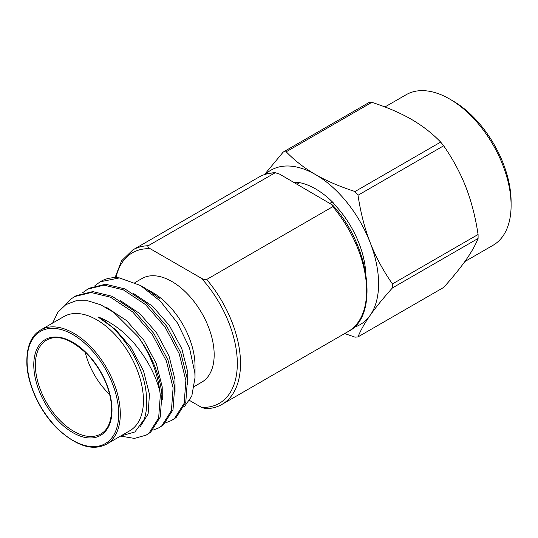 <?xml version="1.0" encoding="UTF-8"?>
<svg xmlns="http://www.w3.org/2000/svg" width="538" height="538" viewBox="0 0 538 538"><rect width="100%" height="100%" fill="white"/><g stroke="black" fill="none" stroke-linecap="round" stroke-linejoin="round"><path stroke-width="0.81" d="M330.076 203.25L332.074 202.1A71.117 41.056 60 0 1 365.739 272.853M378.597 283.802A89.173 51.487 -120 0 0 370.151 242.524C375.699 256.747 383.123 270.553 392.431 283.943L478.074 234.494A101.595 58.655 60 0 1 478.074 238.482C475.511 244.958 471.463 252.14 465.935 260.036C460.346 267.958 452.922 277.097 443.655 287.44L358.012 336.889C360.601 330.366 364.65 323.177 370.151 315.335A89.173 51.487 -120 0 0 378.597 283.802M478.074 238.482L392.431 287.924A101.595 58.655 -120 0 0 392.451 285.947A101.595 58.655 -120 0 0 392.431 283.943M264.494 174.574L283.21 152.059L368.853 102.61A101.595 58.655 60 0 1 371.839 102.341C387.017 107.237 400.178 112.886 411.328 119.288C422.411 125.724 432.196 133.323 440.669 142.079A101.595 58.655 60 0 1 443.655 145.798C452.922 159.107 460.346 172.913 465.935 187.217C471.463 201.568 475.511 217.325 478.074 234.494M443.655 145.798L358.012 195.247C360.601 212.51 364.65 228.267 370.151 242.524A89.173 51.487 60 0 0 315.544 174.588C326.613 180.95 339.774 186.599 355.026 191.528L440.669 142.086M392.431 287.924C383.123 298.328 375.699 307.46 370.151 315.335A89.173 51.487 60 0 1 353.822 327.36M358.012 336.889A101.595 58.655 -120 0 1 355.026 337.151L344.663 333.56M371.839 102.341L286.196 151.79C294.737 160.593 304.515 168.192 315.544 174.588A89.173 51.487 60 0 0 265.436 174.265M286.196 151.79A101.595 58.655 -120 0 0 283.21 152.059M358.012 195.247A101.595 58.655 -120 0 0 355.026 191.528M332.074 202.1L333.251 202.779A71.682 41.386 -120 0 0 297.837 182.335L299.014 183.014A71.117 41.056 60 0 0 294.125 182.496M384.946 106.961L406.183 94.701A86.921 50.182 60 0 1 449.64 99.012A86.921 50.182 60 0 1 511.1 205.462A86.921 50.182 60 0 1 493.097 245.254L464.845 261.562M449.64 99.012L452.835 100.855A82.401 47.573 60 0 1 511.1 201.777L511.1 205.462M297.023 184.171L299.014 183.014M115.031 277.682L121.554 260.843L132.866 249.894A89.173 51.487 60 0 1 148.226 245.731C147.412 246.397 148.091 247.399 150.257 248.744L201.461 278.307C203.599 279.518 205.341 279.908 206.686 279.478L332.8 206.666L332.666 205.112C371.025 247.15 378.806 317.077 348.16 331.543A89.173 51.487 -120 0 0 366.627 290.715A89.173 51.487 -120 0 0 332.8 206.666M148.226 245.731L275.248 172.718L279.565 174.09L332.666 205.112M189.618 400.501L201.461 407.347L205.778 408.712C211.824 408.577 217.244 407.118 222.046 404.354L348.16 331.543M120.754 435.982L134.903 431.947L143.982 419.701C146.067 414.119 146.928 407.602 146.551 400.144L146.39 395.968C144.964 366.95 122.449 330.184 98.01 316.943L115.603 329.612L131.016 347.548L143.491 370.83L149.443 394.213L148.118 413.93L139.907 427.152M106.652 444.119L129.799 430.756A65.925 38.063 -120 0 0 143.296 396.116A65.925 38.063 60 0 0 112.913 332.423A65.925 38.063 60 0 0 63.881 316.573L40.733 329.942C30.814 335.752 26.207 347.454 26.9 365.04C28.124 386.479 40.962 413.002 58.124 429.378C76.88 446.305 93.054 451.221 106.652 444.119A65.925 38.063 -120 0 0 120.149 409.485A65.925 38.063 -120 0 0 89.765 345.786A65.925 38.063 -120 0 0 40.733 329.942M52.623 323.076L57.909 312.174L65.878 304.609L76.087 300.755L87.929 300.829L100.714 304.797L113.821 312.417L138.131 336.68A77.889 44.97 60 0 1 159.786 390.944C157.587 383.022 155.489 377.158 150.842 368.079C146.578 359.915 142.113 353.271 136.497 346.21C126.168 332.914 111.057 321.576 98.01 316.943M159.786 390.944L160.317 395.235L158.649 417.999L148.999 433.191L146.128 435.148L134.413 438.403L120.559 436.089M138.131 336.68C151.709 355.443 159.638 374.656 161.918 394.314L160.25 417.078L150.6 432.27L146.128 435.148M65.387 304.925L71.433 298.698L76.221 295.631L92.832 291.603L112.126 296.29L134.271 310.998L153.848 333.446L167.997 360.137L174.689 386.943L173.021 409.707L163.37 424.892L160.492 426.856M74.627 296.552L91.231 292.524L110.532 297.211L132.678 311.919L152.254 334.367L166.403 361.059L173.095 387.864L171.42 410.629L161.77 425.82L158.898 427.777L152.866 430.218M82.18 293.035L88.992 288.26L105.603 284.225L124.897 288.913L147.042 303.627L166.619 326.075L180.768 352.767L187.459 379.566L185.792 402.33L176.141 417.522L171.669 420.4L165.637 422.848M87.398 289.182L104.002 285.147L123.303 289.834L145.448 304.548L165.025 326.996L179.174 353.688L185.866 380.487L184.191 403.251L174.541 418.443L171.669 420.4M94.95 285.665L100.169 281.804L119.409 277.917L140.425 285.47L160.344 301.139L177.453 322.941L189.497 347.938L194.843 372.76L195.012 377.683L191.777 396.163L183.989 407.172M100.169 281.804L100.996 281.327A77.889 44.97 60 0 1 119.409 277.917M195.018 377.683L195.018 365.833A59.826 34.54 -120 0 0 194.877 361.785A59.826 34.54 60 0 0 152.711 292.558L146.854 289.175L159.847 298.745L145.529 288.415L140.431 285.47M85.145 352.013A54.183 31.285 -120 0 0 109.745 394.623M134.924 282.598L141.958 278.536A59.826 34.54 60 0 1 186.457 292.914A59.826 34.54 60 0 1 214.03 350.722A59.826 34.54 -120 0 1 201.784 382.162L194.386 386.432M105.058 306.936L107.102 307.797L126.571 320.601L143.787 340.171L156.262 363.453L162.214 386.835L162.261 399.499M120.431 300.668L139.618 313.472L156.558 332.8L169.033 356.082L174.984 379.465L175.032 392.121M133.202 293.297L152.388 306.102L169.329 325.423L181.804 348.711L187.755 372.088L187.802 384.751M206.686 279.478A89.173 51.487 60 0 1 240.513 363.527A89.173 51.487 60 0 1 222.046 404.354M274.34 172.92A89.173 51.487 -120 0 0 258.98 177.083C263.781 174.312 269.202 172.859 275.248 172.718M201.461 407.347A86.921 50.182 -120 0 0 237.319 363.527A86.921 50.182 -120 0 0 201.461 278.307M150.257 248.744A86.921 50.182 -120 0 0 115.932 277.682M35.501 368.577A54.183 31.285 60 0 1 46.598 340.103C57.869 333.849 72.126 339.27 89.362 356.378C102.502 371.718 109.9 388.241 111.548 405.948C111.951 420.467 108.367 429.801 100.781 433.958A54.183 31.285 60 0 1 60.478 420.931A54.183 31.285 60 0 1 35.501 368.577M111.877 406.331A55.313 31.937 60 0 1 76.066 434.341A55.313 31.937 60 0 1 33.907 368.651A55.313 31.937 60 0 1 69.718 340.641A55.313 31.937 60 0 1 111.877 406.331M118.555 409.559A64.795 37.411 -120 0 0 69.173 332.612A64.795 37.411 -120 0 0 27.23 365.423A64.795 37.411 -120 0 0 76.611 442.37A64.795 37.411 -120 0 0 118.555 409.559M132.866 249.894L258.98 177.083M160.492 426.849L158.898 427.777"/></g></svg>
